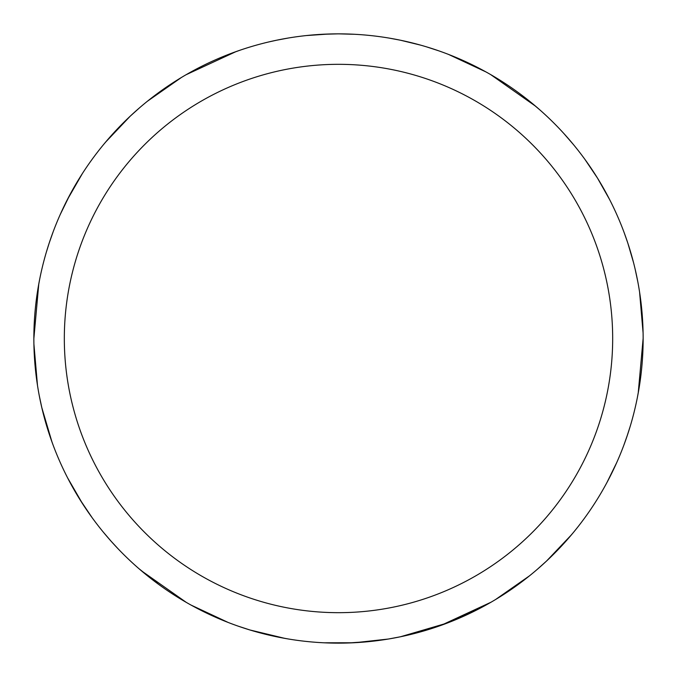 <?xml version="1.0" encoding="UTF-8"?>
<svg xmlns="http://www.w3.org/2000/svg" width="677" height="677" viewBox="0 0 677 677"><rect width="100%" height="100%" fill="white"/><g stroke="black" fill="none" stroke-linecap="round" stroke-linejoin="round"><path stroke-width="1.02" d="M338.5 33.858A304.642 304.642 0 0 1 643.142 338.5A304.642 304.642 0 0 1 338.5 643.142A304.642 304.642 0 0 1 33.858 338.5A304.642 304.642 0 0 1 338.5 33.858M338.5 64.323A274.177 274.177 0 0 1 612.677 338.5A274.177 274.177 0 0 1 338.5 612.677A274.177 274.177 0 0 1 64.323 338.5A274.177 274.177 0 0 1 338.5 64.323M284.865 638.386L249.931 629.982M82.738 504.01L67.658 477.962M37.954 288.69L39.469 280.329M46.544 251.522L49.26 242.857M130.077 116.309L139.479 107.863M147.468 101.195L181.402 77.491M627.892 243.322L633.579 262.778M616.815 462.391L606.914 482.583M353.775 642.761L324.232 642.803M158.638 584.378L138.937 568.672M117.823 548.514L111.036 541.143M41.839 407.782L39.258 395.613M37.48 385.357L33.909 344.043M400.767 40.29L420.468 45.097M584.945 159.417L597.486 178.093M571.388 534.889L546.61 560.971M426.806 46.941L438.772 50.834M448.538 54.422L485.993 71.94M51.977 441.988L41.788 407.554M67.243 199.842L82.425 173.481M231.069 53.424L239.607 50.36M268.388 42.033L276.698 40.197M389.817 38.217L400.335 40.197M563.823 133.471L573.504 144.65M565.625 541.532L551.611 556.189M370.361 641.466L347.927 642.998M250.143 630.05L237.906 626.056M228.132 622.442L191.007 605.06M490.935 602.259L441.091 625.345M447.463 622.992L400.437 636.778M388.285 639.046L355.019 642.693M490.698 74.605L535.617 106.23M624.219 232.803L627.757 242.899M627.782 434.016L623.881 445.094M480.602 607.963L442.343 624.896M322.421 34.282L338.475 33.85L354.892 34.299M530.531 101.999L539.857 109.894M635.128 269.082L637.819 281.784M639.579 292.049L643.091 332.957M643.142 338.365L638.216 393.075M572.894 533.087L565.913 541.202M400.42 636.778L388.877 638.944M597.478 178.068L609.562 199.47M639.147 387.676L637.429 397.204M630.101 426.662L626.758 437.054M546.779 560.818L537.453 569.196M529.456 575.865L495.598 599.509M186.302 602.395L141.383 570.77M52.781 444.197L49.243 434.101M49.218 242.984L53.119 231.906M186.065 74.741L235.909 51.655M49.108 433.678L43.421 414.222M60.185 214.609L70.086 194.417M287.183 638.783L276.665 636.803M111.138 541.261L103.496 532.35M111.375 135.468L125.389 120.811M306.639 35.534L329.073 34.002M276.233 636.71L256.532 631.903M92.055 517.575L79.514 498.915M105.62 142.102L130.246 116.156M33.858 338.635L38.784 283.925M104.106 143.913L111.087 135.798M276.58 40.222L288.123 38.056"/></g></svg>
